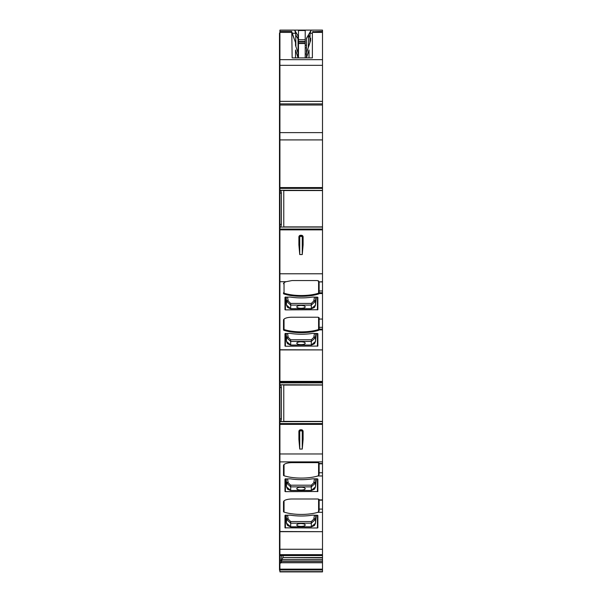 <?xml version="1.0" encoding="UTF-8"?>
<svg xmlns="http://www.w3.org/2000/svg" width="602" height="602" viewBox="0 0 602 602"><rect width="100%" height="100%" fill="white"/><g stroke="black" fill="none" stroke-linecap="round" stroke-linejoin="round"><path stroke-width="0.9" d="M287.5 333.38L288.14 336.842L286.462 337.06L286.499 341.439A1.686 0.632 174.6 0 0 286.499 341.462A1.686 0.632 174.6 0 0 286.507 341.484M314.5 333.38L313.86 336.842L315.538 337.06L315.839 333.38M315.538 337.06L315.501 341.439A1.686 0.632 -174.6 0 0 315.501 341.439L311.302 345.029L290.698 345.029L290.698 339.769L311.302 339.769L313.815 337.353L315.501 337.572L311.302 341.432L290.698 341.432L286.499 337.572L288.185 337.353L288.14 336.842M286.161 333.38L286.462 337.06M311.302 339.769L311.302 345.134L314.477 343.757L315.501 341.462L316.291 333.38L315.501 341.439A1.686 0.632 -174.6 0 0 315.501 341.409A1.686 0.632 -174.6 0 0 315.501 341.387M290.698 345.029L286.499 341.439L285.709 333.388L286.499 341.387M301 344.675A4.214 1.445 180 0 0 305.214 343.23A4.214 1.445 180 0 0 301 341.793A4.214 1.445 180 0 0 296.786 343.23A4.214 1.445 180 0 0 301 344.675M296.786 343.215A4.214 1.445 180 0 0 301 344.637A4.214 1.445 180 0 0 305.214 343.215M287.5 297.042L288.14 300.503L286.462 300.722L286.499 305.101A1.686 0.632 174.6 0 0 286.499 305.124A1.686 0.632 174.6 0 0 286.507 305.146L285.709 297.049L286.499 305.071M314.5 297.042L313.86 300.503L315.538 300.722L315.839 297.042M315.538 300.722L315.501 305.101A1.686 0.632 -174.6 0 0 315.501 305.071L316.291 297.042L315.501 305.124A1.686 0.632 -174.6 0 0 315.501 305.101L311.302 308.691L290.698 308.691L290.698 303.423L311.302 303.423L313.815 301.008L315.501 301.226L311.302 305.094L290.698 305.094L286.499 301.226L288.185 301.008L288.14 300.503M286.161 297.042L286.462 300.722M301 308.337A4.214 1.445 180 0 0 305.214 306.892A4.214 1.445 180 0 0 301 305.447A4.214 1.445 180 0 0 296.786 306.892A4.214 1.445 180 0 0 301 308.337M290.698 308.691L286.499 305.101M296.786 306.869A4.214 1.445 180 0 0 301 308.292A4.214 1.445 180 0 0 305.214 306.869M287.5 478.816L288.14 482.277L286.462 482.495L286.499 486.875A1.686 0.632 174.6 0 0 286.499 486.89A1.686 0.632 174.6 0 0 286.507 486.913L285.709 478.816L286.499 486.837M314.5 478.816L313.86 482.277L315.538 482.495L315.839 478.816M315.538 482.495L315.501 486.875A1.686 0.632 -174.6 0 0 315.501 486.837L316.291 478.816L315.501 486.89A1.686 0.632 -174.6 0 0 315.501 486.875L311.302 490.464L290.698 490.464L290.698 485.197L311.302 485.197L313.815 482.781L315.501 483L311.302 486.86L290.698 486.86L286.499 483L288.185 482.781L288.14 482.277M286.161 478.816L286.462 482.495M301 490.103A4.214 1.445 180 0 0 305.214 488.658A4.214 1.445 180 0 0 301 487.221A4.214 1.445 180 0 0 296.786 488.658A4.214 1.445 180 0 0 301 490.103M290.698 490.464L286.499 486.875M296.786 488.643A4.214 1.445 180 0 0 301 490.066A4.214 1.445 180 0 0 305.214 488.643M287.5 515.154L288.14 518.615L286.462 518.834L286.499 523.213A1.686 0.632 174.6 0 0 286.499 523.236A1.686 0.632 174.6 0 0 286.507 523.258L285.709 515.154L286.499 523.183M314.5 515.154L313.86 518.615L315.538 518.834L315.839 515.154M315.538 518.834L315.501 523.213A1.686 0.632 -174.6 0 0 315.501 523.183L316.291 515.154L315.501 523.236A1.686 0.632 -174.6 0 0 315.501 523.213L311.302 526.803L290.698 526.803L290.698 521.535L311.302 521.535L313.815 519.12L315.501 519.338L311.302 523.198L290.698 523.198L286.499 519.338L288.185 519.12L288.14 518.615M286.161 515.154L286.462 518.834M301 526.441A4.214 1.445 180 0 0 305.214 525.004A4.214 1.445 180 0 0 301 523.559A4.214 1.445 180 0 0 296.786 525.004A4.214 1.445 180 0 0 301 526.441M290.698 526.803L286.499 523.213M296.786 524.982A4.214 1.445 180 0 0 301 526.404A4.214 1.445 180 0 0 305.214 524.982M305.214 30.521L298.472 30.521L305.214 30.521L305.214 41.989L298.472 41.989L298.472 39.77L305.214 39.77M298.472 30.521L298.472 39.77M305.214 43.389L305.214 41.989M298.472 43.389L298.472 41.989M298.472 57.89L298.472 43.284L305.214 43.284L305.214 57.89M322.506 281.924L319.128 281.924L322.506 281.706L322.506 349.905L279.915 349.754L279.915 381.405L322.506 381.405L322.506 349.905L279.915 349.905L279.915 229.061L322.506 229.061L322.506 281.706M279.915 384.768L279.915 418.872L281.397 418.872L281.397 387.575L280.848 384.768L279.915 384.768L279.915 382.074L322.506 382.074L322.506 381.405M322.506 382.074L322.506 531.679L279.915 531.521L279.915 423.567L322.506 423.567M322.506 549.257L322.506 531.679L279.915 531.679L279.915 549.257L322.506 549.257L322.506 555.556L279.915 555.556L279.915 549.257M283.324 555.262L282.759 557.52L322.506 557.52L322.506 555.556L279.915 555.556L279.915 569.146L322.506 569.146L322.506 571.9L279.915 571.9L279.915 569.146M322.506 557.52L322.506 569.146M322.506 65.34L279.494 65.34L279.494 101.354L279.915 101.354L279.915 30.1L322.506 30.1L322.506 229.061M322.506 101.354L279.915 101.354L279.915 229.061M279.915 280.118L279.494 280.118L279.494 418.872L279.915 418.872L279.915 423.567M279.915 382.074L279.915 381.405M319.128 281.924L319.128 292.753L322.506 292.753M322.506 319.052L319.128 319.052L319.128 329.091L322.506 329.091M280.848 384.768L322.506 384.881L280.923 384.859M283.768 421.566L283.768 384.881M281.397 418.872L280.848 421.678L322.506 421.566M302.264 449.062L303.107 439.385L303.107 431.468L302.264 431.544L302.264 449.062L299.736 449.062L298.893 439.385L298.893 431.468A1.686 1.686 0 0 1 300.579 429.783L301.421 429.783A1.686 1.686 0 0 1 303.107 431.468L301.421 429.783L301.421 430.701L302.264 431.544M317.954 512.302A25.299 8.654 0 0 1 284.039 512.099A1.686 0.579 0 0 1 283.504 511.677L283.504 501.887A8.436 2.882 0 0 1 291.932 499.005L317.442 499.005A1.686 0.579 0 0 1 319.128 499.577L319.128 510.963L317.954 512.302L322.506 512.302M317.954 475.956A25.299 8.654 0 0 1 284.039 475.761A1.686 0.579 0 0 1 283.504 475.339L283.504 465.549A8.436 2.882 0 0 1 291.932 462.66L317.442 462.66A1.686 0.579 0 0 1 319.128 463.239L319.128 474.617L317.954 475.956L322.506 475.956M312.032 515.237A2.95 1.008 0 0 1 313.228 515.154L317.864 515.44L317.864 527.841L317.442 527.992L284.979 527.841L284.979 515.44L289.615 515.154A2.95 1.008 0 0 1 290.811 515.237A26.142 8.94 0 0 0 312.032 515.237M317.021 478.816L313.228 478.816A2.95 1.008 0 0 0 312.032 478.899A26.142 8.94 0 0 1 290.811 478.899A2.95 1.008 0 0 0 289.615 478.816L284.979 479.102L284.979 491.503L285.401 491.646L317.864 491.503L317.864 479.102L317.021 478.816M282.759 557.52L322.506 557.798M281.397 555.556L280.848 563.043L282.684 557.798M311.219 30.1L310.09 33.253L309.91 42.622M322.506 31.364L312.747 31.74M312.882 31.364L312.521 32.388L322.506 32.388M312.385 33.313L312.385 57.89L292.143 57.89L291.782 31.74M279.915 103.883L322.506 103.883M322.506 139.912L279.494 139.912L279.494 224.365L281.397 224.365L281.397 193.069L280.848 190.262L322.506 190.375M283.768 227.059L283.768 190.375M280.961 227.059L322.506 227.059L280.961 227.059M281.397 224.365L280.923 227.082M299.736 254.563L298.893 244.886L298.893 236.97A1.686 1.686 0 0 1 300.579 235.284L301.421 235.284A1.686 1.686 0 0 1 303.107 236.97L301.421 235.284L300.579 235.284L298.893 236.97L299.736 237.045L299.736 254.563L302.264 254.563L303.107 244.886L303.107 236.97L300.579 236.202L299.736 237.045M279.915 281.706L286.07 281.706L291.932 280.57L317.442 280.57L319.128 281.706M279.915 31.364L291.646 31.364M294.679 30.1L295.68 33.253L295.913 46.595M279.915 460.304L279.494 460.304L279.494 549.837L279.915 549.837M279.494 553.087L279.915 553.087L279.494 553.238L279.494 549.837M279.915 553.238L279.494 553.238L279.494 570.214L279.915 570.214M279.494 65.34L279.494 33.05L279.915 33.05M279.494 101.354L279.494 105.576L279.915 105.576M279.915 106.479L279.494 106.479L279.494 105.576M279.494 106.479L279.494 134.073L279.915 134.073M279.494 139.912L279.494 134.073M279.494 224.365L279.494 273.782L322.506 273.782M279.494 280.118L279.494 273.782M279.915 347.888L279.494 347.888L279.915 347.738M279.494 418.872L279.494 453.968L322.506 453.968M279.494 460.304L279.494 453.968M279.915 529.662L279.494 529.662L279.915 529.512M318.593 280.841L318.593 293.197A1.686 0.579 180 0 0 319.128 292.775L319.128 293.543L322.506 293.543M319.128 319.052L319.128 317.811A1.686 0.579 180 0 0 317.442 317.231L291.932 317.231A8.436 2.882 180 0 0 283.504 320.113L283.504 329.911A1.708 0.587 180 0 0 284.039 330.332A25.299 8.654 180 0 0 301.211 332.665A25.299 8.654 180 0 0 318.593 330.332A1.708 0.587 180 0 0 319.128 329.911L322.506 329.881M318.593 317.389L318.593 329.535A1.686 0.579 180 0 0 319.128 329.113L319.128 329.881M299.736 449.062L299.736 431.544L298.893 431.468L300.579 429.783L300.579 430.701L301.421 430.701M283.504 471.878L283.504 466.535M298.05 57.89L298.05 35.939L294.897 30.484M307.885 35.872L311.204 30.123M310.624 38.159L310.557 40.65L306.478 53.111L306.478 38.31L310.918 30.627M308.284 47.596L308.63 34.592M306.478 38.701L308.036 35.608M306.478 53.111L306.478 57.777L309.014 49.974L309.014 57.89M295.522 57.89L295.522 49.974L298.05 57.777M298.05 53.111L295.522 45.376L295.522 42.584L292.143 33.313M291.94 32.162L295.522 42.584M306.478 45.278L305.214 45.278M298.472 45.278L298.05 45.278M284.039 282.767L284.039 293.197A1.686 0.579 180 0 1 283.504 292.775L283.504 293.565A1.708 0.587 180 0 0 284.039 293.987A25.299 8.654 180 0 0 301.211 296.319A25.299 8.654 180 0 0 318.593 293.987A1.708 0.587 180 0 0 319.128 293.565M284.039 319.105L284.039 329.535A1.686 0.579 180 0 1 283.504 329.113L283.504 320.113M317.864 333.674L313.228 333.38A2.957 1.016 180 0 0 312.032 333.47A26.142 8.94 180 0 1 301.211 334.238A26.142 8.94 180 0 1 290.811 333.47A2.957 1.016 180 0 0 289.615 333.38L284.979 333.674L284.979 345.285L285.401 346.218L317.864 346.075L317.864 333.674L317.864 345.285L317.442 346.218M284.979 333.674L284.979 346.075L285.401 346.218M317.864 297.335L313.228 297.042A2.957 1.016 180 0 0 312.032 297.132A26.142 8.94 180 0 1 301.211 297.9A26.142 8.94 180 0 1 290.811 297.132A2.957 1.016 180 0 0 289.615 297.042L284.979 297.335L284.979 308.939L285.401 309.88L317.864 309.737L317.864 297.335L317.864 308.939L317.442 309.88M284.979 297.335L284.979 309.737L285.401 309.88M286.07 281.706A8.436 2.882 180 0 0 283.504 283.775M290.698 339.769L288.185 337.353M313.815 337.353L313.86 336.842M286.499 341.462L287.538 343.765L290.698 345.134L311.302 345.029M290.698 303.423L288.185 301.008M313.815 301.008L313.86 300.503M311.302 303.423L311.302 308.691M290.698 485.197L288.185 482.781M313.815 482.781L313.86 482.277M311.302 485.197L311.302 490.464M290.698 521.535L288.185 519.12M313.815 519.12L313.86 518.615M311.302 521.535L311.302 526.803M298.472 43.336L305.214 43.336M298.472 43.54L305.214 43.54M319.128 290.984L322.506 290.984M319.128 327.33L322.506 327.33M279.915 382.88L322.506 382.88M283.768 385.047L322.506 385.047M283.768 421.392L322.506 421.392M280.923 421.581L322.506 421.581M279.915 421.678L280.848 421.678M279.915 424.365L322.506 424.365M279.915 461.892L322.506 461.892M319.128 499.871L322.506 499.871M319.128 463.525L322.506 463.525M319.128 472.758L322.506 472.758M319.128 509.096L322.506 509.096M279.915 554.66L322.506 554.66M282.12 559.461L322.506 559.461M281.427 561.011L322.506 561.011M281.345 561.252L322.506 561.252M280.961 562.607L322.506 562.607M280.923 562.742L322.506 562.742M279.915 563.043L280.848 563.043M279.915 569.974L322.506 569.974M279.915 571.644L322.506 571.644M310.09 33.253L312.197 33.253M279.915 59.658L322.506 59.658M279.915 32.388L292.015 32.388M279.915 105.019L322.506 105.019M279.915 132.613L322.506 132.613M279.915 187.576L322.506 187.576M279.915 188.373L322.506 188.373M280.848 190.262L279.915 190.262M280.923 190.36L322.506 190.36M283.768 190.548L322.506 190.548M283.768 226.894L322.506 226.894M279.915 227.172L280.848 227.172M279.915 229.866L322.506 229.866M279.494 193.069L281.397 193.069M292.331 33.253L295.68 33.253M279.915 560.169L281.397 560.169M279.494 387.575L281.397 387.575M279.494 554.931L279.915 554.931M279.494 558.581L279.915 558.581M279.915 563.103L279.494 563.103M279.494 566.76L279.915 566.76M279.494 569.221L279.915 569.221M279.494 570.064L279.915 570.064M279.915 33.908L279.494 33.908M279.494 61.171L279.915 61.171M279.494 185.123L279.915 185.123M279.494 187.531L279.915 187.531M279.494 188.659L279.915 188.659M279.915 228.783L279.494 228.783M279.494 229.911L279.915 229.911M279.494 232.319L279.915 232.319M279.494 379.027L279.915 379.027M279.494 382.3L279.915 382.3M279.494 383.165L279.915 383.165M279.915 423.281L279.494 423.281M279.494 424.41L279.915 424.41M279.494 426.818L279.915 426.818M299.736 431.544L300.579 430.701M284.039 464.533L284.039 475.761M318.593 462.818L318.593 475.693M284.039 500.879L284.039 512.099M318.593 499.156L318.593 512.039M285.401 515.192L285.401 527.992M317.442 515.192L317.442 527.992M285.401 478.853L285.401 491.646M317.442 478.853L317.442 491.646M308.548 37.708L309.925 35.33M302.264 254.563L302.264 237.045M298.05 38.919L295.793 35.021M298.05 54.029L298.472 54.029M305.214 54.029L306.478 54.029M306.478 47.851L305.214 47.851M298.472 47.851L298.05 47.851M300.579 236.202L300.579 235.284M301.421 236.202L301.421 235.284M284.039 293.987L284.039 293.197A25.299 8.654 180 0 0 318.593 293.197L318.593 293.987M284.039 330.332L284.039 329.535A25.299 8.654 180 0 0 318.593 329.535L318.593 330.332M285.401 333.425L285.401 345.428M317.442 333.425L317.442 345.428M285.401 297.079L285.401 309.082M317.442 297.079L317.442 309.082M315.501 305.124L314.477 307.411L311.302 308.796L290.698 308.796L287.538 307.419L286.499 305.124M315.501 486.89L314.477 489.185L311.302 490.562L290.698 490.562L287.538 489.193L286.499 486.89M315.501 523.236L314.477 525.523L311.302 526.9L290.698 526.9L287.538 525.531L286.499 523.236M298.472 41.485L305.214 41.485M319.128 463.833L322.506 463.833M319.128 500.172L322.506 500.172M279.569 164.813L279.494 165.475"/></g></svg>

